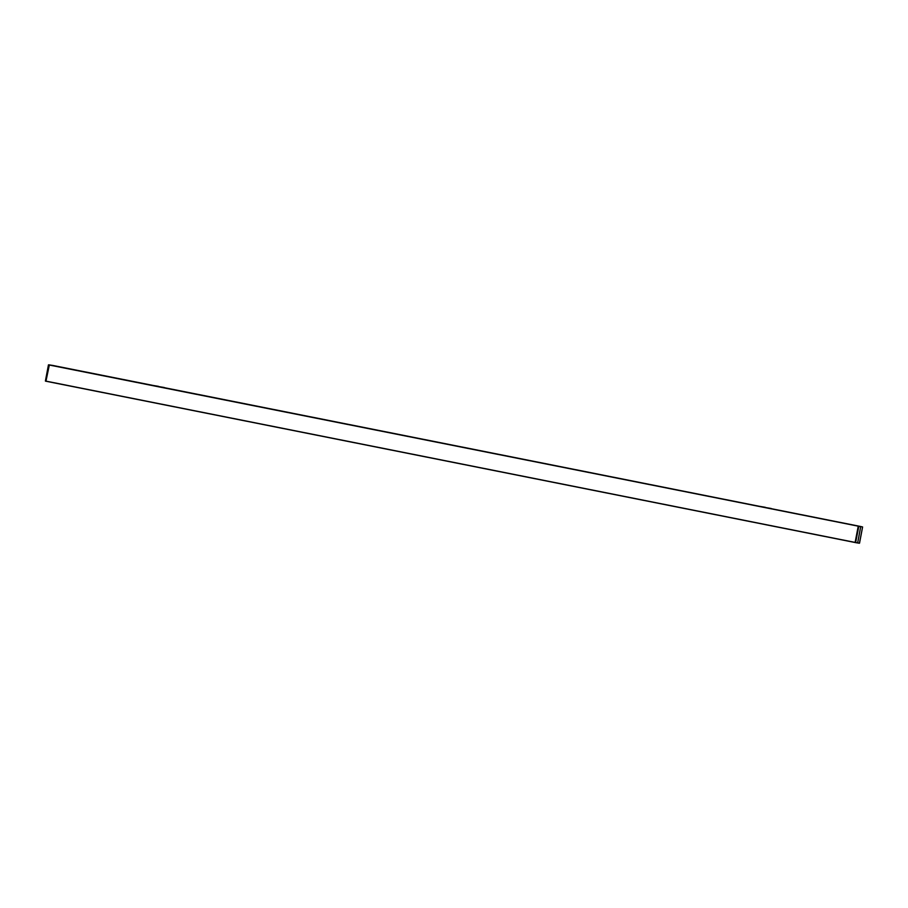 <?xml version="1.0" encoding="UTF-8"?>
<svg xmlns="http://www.w3.org/2000/svg" width="908" height="908" viewBox="0 0 908 908"><rect width="100%" height="100%" fill="white"/><g stroke="black" fill="none" stroke-linecap="round" stroke-linejoin="round"><path stroke-width="1.36" d="M49.452 364.948L48.465 364.834L45.4 381.042L46.739 381.383M860.829 526.538L52.891 365.64M52.414 365.391L49.497 364.925M45.479 381.156L49.055 364.857M52.358 365.356L861.09 526.583L52.846 365.481M48.998 364.948L45.933 381.156M860.648 526.549L862.555 526.946M859.535 543.166L862.6 526.958L859.422 543.234L857.651 542.87L860.716 526.663L858.809 526.356L855.62 542.541L857.651 542.87M858.253 526.152L855.12 542.416L859.422 543.234L855.654 542.644M46.002 381.235L855.132 542.519L45.968 381.133L855.12 542.416L858.673 526.334L855.132 542.496M158.196 386.297L152.737 385.389M155.938 386.025L158.582 386.377M164.223 387.5L158.752 386.592M765.421 507.504L759.167 506.267M771.096 508.469L765.626 507.549M45.968 381.133L49.35 364.925L858.23 526.163L49.021 364.971M161.919 387.228L164.598 387.671M759.179 506.267L765.058 507.266M765.376 507.322L759.587 506.358M762.754 506.982L765.433 507.436M768.792 508.185L771.471 508.639M49.35 364.925L858.23 526.163L49.089 364.891M858.469 526.175L52.88 365.595M45.4 381.042L48.465 364.834"/></g></svg>
